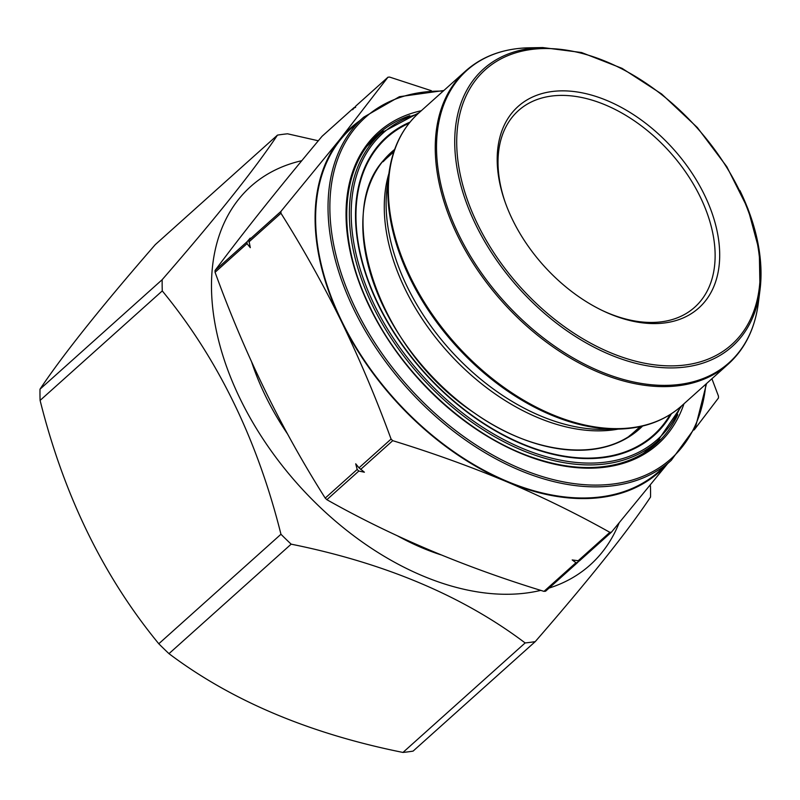 <?xml version="1.0" encoding="UTF-8"?>
<svg xmlns="http://www.w3.org/2000/svg" width="800" height="800" viewBox="0 0 800 800"><rect width="100%" height="100%" fill="white"/><g stroke="black" fill="none" stroke-linecap="round" stroke-linejoin="round"><path stroke-width="1.2" d="M650.44 485.83A297.09 191.43 -131.9 0 1 650.56 491.47A297.09 191.43 -131.9 0 1 650.54 497.05C627.95 530.99 589.52 579.18 535.24 641.62L413.08 751.12A297.09 191.43 -131.9 0 1 402.97 752.44L525.14 642.94C462.99 596.03 384.99 563.1 291.16 544.16L168.99 653.66A297.09 191.43 -131.9 0 1 158.79 643.76L280.96 534.26C257.24 439.38 217.68 358.27 162.27 290.91L40.1 400.41A297.09 191.43 -131.9 0 1 40 389.19L162.17 279.69C216.15 217.61 254.58 169.43 277.46 135.12L155.29 244.62C101.31 306.7 62.88 354.89 40 389.19M168.99 653.66C231.47 700.71 309.46 733.64 402.97 752.44M40.1 400.41C63.82 495.29 103.38 576.41 158.79 643.76M277.46 135.12A297.09 191.43 -131.9 0 1 287.56 133.8L318.31 140.78M162.27 290.91A297.09 191.43 -131.9 0 1 162.17 279.69M291.16 544.16A297.09 191.43 -131.9 0 1 280.96 534.26M535.24 641.62A297.09 191.43 -131.9 0 1 525.14 642.94M619.07 523.03A254.18 163.78 -131.9 0 1 549.11 588.06M540.78 590.37A254.18 163.78 -131.9 0 1 249.06 415.94A254.18 163.78 -131.9 0 1 301.8 160.69M440.88 554.82A218.69 140.91 -131.9 0 1 397.52 535.87M287.56 433.99A218.69 140.91 -131.9 0 1 251.62 361.93M578.75 561.17L577.59 562.51L575.95 562.73L572.2 559.95L579.41 560.88L611.49 532.12L609.86 532.34C577.12 513.97 542.72 497.09 506.65 481.71C470.34 466.53 432.37 452.85 392.73 440.67L391.08 439.07C376.18 398.37 359.61 359.13 341.36 321.36C322.85 283.76 302.71 247.72 280.94 213.25L280.92 211.43L339.77 139.55L387.91 77.27L389.55 77.06L431.37 90.71M358.99 467.83L364.39 472.21L358.82 471.06L357.17 469.46L355.72 463.8L358.99 467.83L391.08 439.07M248.83 240.19L250.3 247.66L247.03 243.63L247.02 241.82L250.22 238.12L248.83 240.19L280.92 211.43M356.13 105.76L352.62 109.73L354 107.66L355.64 107.45M711.91 378.74L718.47 396.15L718.48 397.97L694.18 429.91M577.29 562.78L545.63 591.16L543.99 591.37C464.57 567.13 392.19 536.58 326.87 499.7L325.21 498.1C281.34 428.91 244.63 353.64 215.07 272.28L215.06 270.46C243.67 232.06 279.33 187.35 322.05 136.31L322.31 136.07M667.74 463.5L611.49 532.12M601.52 310.13A132.04 85.08 48.1 0 0 694.7 307.24A132.04 85.08 48.1 0 0 669.92 152.13A132.04 85.08 48.1 0 0 518.44 110.59A132.04 85.08 48.1 0 0 505.4 202.9M667.22 463.97A231.07 148.89 -131.9 0 1 506.65 481.71A231.07 148.89 -131.9 0 1 341.36 321.36A231.07 148.89 -131.9 0 1 339.77 139.55A231.07 148.89 -131.9 0 1 359.64 120.82M671.25 460.36L658.84 471.48A230.41 148.46 -131.9 0 1 394.5 398.99A230.41 148.46 -131.9 0 1 351.27 128.32L363.67 117.2A230.41 148.46 -131.9 0 0 354.23 310.18A230.41 148.46 -131.9 0 0 671.25 460.36L695.53 427.07L706.53 383.57M659.6 439.27A208.11 134.09 -131.9 0 1 653 446.62M375.34 136.84A208.11 134.09 -131.9 0 1 383.36 131.09M640.16 426.6L634.03 432.1A184.53 118.9 -131.9 0 1 629.09 436.17M383.12 161.75A184.53 118.9 -131.9 0 1 387.7 157.28L393.84 151.78M512.57 219.8A135.34 87.21 -131.9 0 1 505.08 201.99A135.34 87.21 -131.9 0 1 582.61 92.93A135.34 87.21 -131.9 0 1 719.25 245.37A135.34 87.21 -131.9 0 1 602.39 310.55A135.34 87.21 -131.9 0 1 512.57 219.8M577.77 561.1L609.86 532.34M360.64 469.43L392.73 440.67M248.85 242L280.94 213.25M355.82 106.03L387.91 77.27M543.99 591.37L575.95 562.73M326.87 499.7L358.82 471.06M325.21 498.1L357.17 469.46M215.07 272.28L247.03 243.63M215.06 270.46L247.02 241.82M322.05 136.31L354 107.66M683.96 403.8A209.43 134.95 -131.9 0 1 540.38 460.44A209.43 134.95 -131.9 0 1 369.85 307.55A209.43 134.95 -131.9 0 1 421.28 110.74M443.16 91.12A229.09 147.61 48.1 0 0 355.92 309.38A229.09 147.61 48.1 0 0 559.89 481.15A229.09 147.61 48.1 0 0 705.84 384.18M409.8 115.69A208.11 134.09 48.1 0 0 378.56 133.81C339.57 167.41 335.93 238.68 370.28 307.65C402.77 375.68 469.89 437.07 534.76 458.16C552.99 464.27 570.45 467.4 587.16 467.55C615.29 467.61 638.36 459.68 656.37 443.75A208.11 134.09 48.1 0 0 677.78 414.67M618.16 429.12A184.53 118.9 -131.9 0 1 447.43 351.55A184.53 118.9 -131.9 0 1 388.94 173.38M604.01 429.38A185.94 119.81 -131.9 0 1 449.75 349.47A185.94 119.81 -131.9 0 1 387.14 187.42L388.9 173.65A196.33 126.5 -131.9 0 0 410.13 278.55A196.33 126.5 -131.9 0 0 617.89 429.12L604.01 429.38M418.82 112.94A196.77 126.79 48.1 0 0 455.75 344.1A196.77 126.79 48.1 0 0 681.5 406L728.38 363.98A196.77 126.79 -131.9 0 1 502.63 302.08A196.77 126.79 -131.9 0 1 465.7 70.92L418.82 112.94C402.23 128.06 392.25 148.29 388.9 173.65M739.85 190.44A186.29 120.03 -131.9 0 1 760 289.97A186.29 120.03 -131.9 0 1 639.56 364.23A186.29 120.03 -131.9 0 1 475.91 225.03A186.29 120.03 -131.9 0 1 542.72 47.56L529.31 47.8A196.33 126.5 48.1 0 0 503.78 301.05A196.33 126.5 48.1 0 0 758.3 303.27C754.94 328.63 744.97 348.87 728.38 363.98M477.69 224.37A184.58 118.93 48.1 0 0 740.47 335.31A184.58 118.93 48.1 0 0 607.17 62.01A184.58 118.93 48.1 0 0 477.69 224.37M640.7 426.48A185.19 119.32 -131.9 0 1 636.86 430.4L640.7 426.48M389.7 154.65A185.19 119.32 -131.9 0 1 394.02 151.26L389.7 154.65M394.21 150.69A185.19 119.32 48.1 0 0 391.34 153.14C329.09 202.01 375.07 347.86 474.45 413.02C534.42 455.64 603.26 462.04 638.54 428.94A185.19 119.32 48.1 0 0 641.29 426.35M642.61 426.04A185.85 119.75 -131.9 0 1 536.94 443.89A185.85 119.75 -131.9 0 1 383.53 306.89A185.85 119.75 -131.9 0 1 394.66 149.42M409.1 123.26A199.75 128.7 48.1 0 0 371.71 289.4A199.75 128.7 48.1 0 0 543.1 451.26A199.75 128.7 48.1 0 0 670.18 414.54M417.64 114.02A205.65 132.51 48.1 0 0 364.31 281.4A205.65 132.51 48.1 0 0 543.88 456.05A205.65 132.51 48.1 0 0 680.3 407.06M671.43 413.74A200.41 129.13 -131.9 0 1 543.28 451.72A200.41 129.13 -131.9 0 1 370.98 288.48A200.41 129.13 -131.9 0 1 410.04 122.11M681.77 405.75L657.66 441.07A206.97 133.36 -131.9 0 1 543.28 457.82A206.97 133.36 -131.9 0 1 373.92 308.26A206.97 133.36 -131.9 0 1 381.37 132.82L373.47 139.9A206.97 133.36 48.1 0 0 367.47 145.82M643.21 453.46A206.97 133.36 48.1 0 0 649.76 448.14L657.66 441.07M579.3 561L611.38 532.24M355.93 105.92L388.02 77.16M545.52 591.27L577.48 562.63M322.16 136.19L354.11 107.55M542.72 47.56L581.53 52.52L622.08 68.36L661.61 93.97L697.35 127.54L726.83 166.73L747.97 208.81L759.3 250.85L760 289.97L758.3 303.27M681.5 406C664.66 420.85 643.46 428.56 617.89 429.12M529.31 47.8C503.74 48.37 482.53 56.08 465.7 70.92M443.85 90.51L399.41 96.7L363.67 117.2M373.47 139.9L367.5 145.79M643.25 453.44L649.76 448.14M381.37 132.82L419.1 112.7"/></g></svg>
